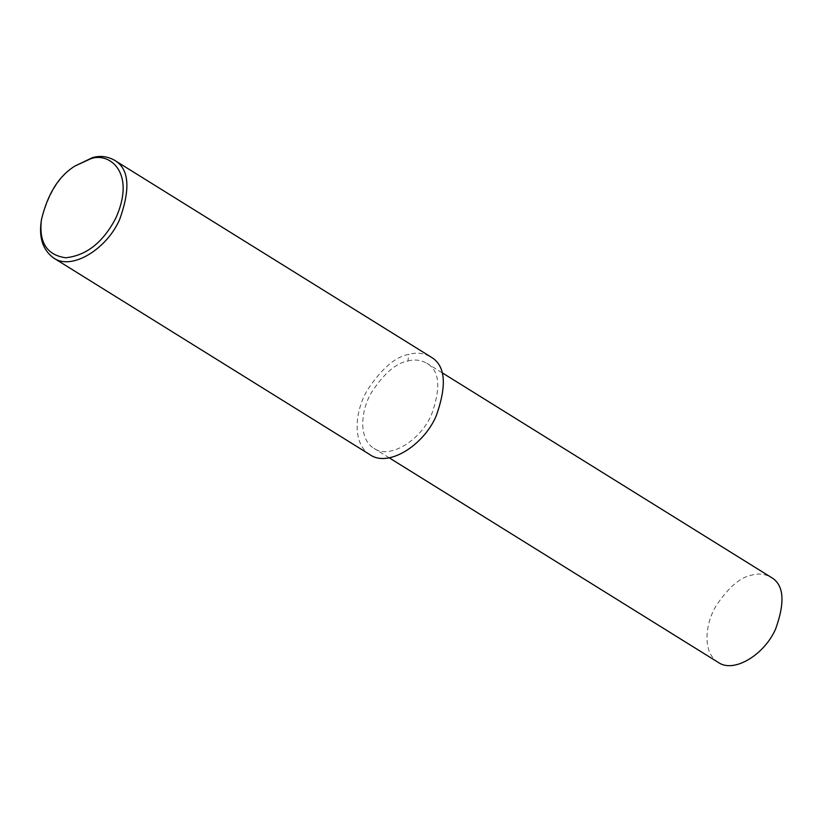 <?xml version="1.0" encoding="UTF-8"?>
<svg xmlns="http://www.w3.org/2000/svg" width="823" height="823" viewBox="0 0 823 823"><rect width="100%" height="100%" fill="white"/><g stroke="black" fill="none" stroke-linecap="round" stroke-linejoin="round"><path stroke-width="0.62" stroke-dasharray="4.12 3.09" d="M41.15 221.706C47.641 194.495 59.369 175.628 76.354 165.073M369.98 454.687C351.771 443.782 354.764 410.842 367.5 389.937C381.687 368.498 395.524 356.626 408.99 354.332C416.459 352.203 423.722 353.057 430.779 356.894M407.869 361.019C414.36 359.167 420.687 359.908 426.828 363.252C439.636 370.515 441.169 387.726 431.427 414.885C420.43 440.418 389.66 459.676 373.93 448.329C358.098 438.844 360.69 410.183 371.77 391.995C384.115 373.344 396.151 363.015 407.869 361.019L408.99 354.332M718.16 662.35C702.328 652.865 704.92 624.204 716 606.016C728.345 587.365 740.381 577.036 752.099 575.04C758.59 573.189 764.917 573.929 771.058 577.273M442.064 372.716L426.828 363.252M389.166 457.794L373.93 448.329"/><path stroke-width="1.23" d="M74.842 166.092L92.557 157.594C100.015 155.465 107.278 156.319 114.346 160.156C129.067 168.499 130.826 188.282 119.633 219.504C106.99 248.855 71.622 270.993 53.546 257.938C43.043 250.182 38.918 238.104 41.15 221.706L41.397 219.895C47.559 194.053 58.711 176.122 74.842 166.092L90.232 158.983C108.111 151.442 136.741 171.307 115.806 218.105C103.194 242.291 86.508 255.521 65.737 257.774C46.932 255.12 38.815 242.487 41.397 219.895M114.346 160.156L430.779 356.894C445.5 365.237 447.27 385.02 436.067 416.243C423.423 445.593 388.055 467.731 369.98 454.687L53.546 257.938M442.064 372.716L771.058 577.273C783.866 584.525 785.399 601.736 775.657 628.906C764.66 654.439 733.89 673.698 718.16 662.35L389.166 457.794"/></g></svg>
